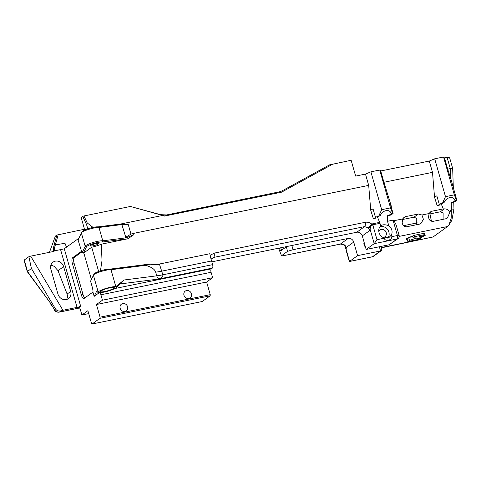 <?xml version="1.0" encoding="UTF-8"?>
<svg xmlns="http://www.w3.org/2000/svg" width="481" height="481" viewBox="0 0 481 481"><rect width="100%" height="100%" fill="white"/><g stroke="black" fill="none" stroke-linecap="round" stroke-linejoin="round"><path stroke-width="0.72" d="M81.463 232.774L82.119 231.644A8.574 1.425 -15.9 0 1 82.654 231.12A8.574 1.425 -15.9 0 1 90.296 228.078A8.574 1.425 -15.9 0 1 97.956 226.888L121.585 223.881L128.271 224.621L130.976 234.133L132.365 233.628L133.508 234.914L127.976 238.75L102.267 242.021A8.574 1.425 164.1 0 0 94.607 243.218A8.574 1.425 164.1 0 0 86.965 246.254A8.574 1.425 164.1 0 0 86.37 247.024L85.197 246.368A9.53 1.581 -15.9 0 1 85.859 245.52A9.53 1.581 -15.9 0 1 97.793 241.312A9.53 1.581 -15.9 0 1 102.766 240.807L98.972 227.477A9.53 1.581 164.1 0 0 93.999 227.988A9.53 1.581 164.1 0 0 82.059 232.197A9.53 1.581 164.1 0 0 81.463 232.774A9.53 1.581 164.1 0 0 81.397 233.038L78.06 239.911L81.602 251.383M373.088 225.956L377.002 239.688L384.235 238.215L384.139 237.885L389.147 237.392L391.396 234.938A7.143 6.403 54.2 0 0 391.787 229.978A7.143 6.403 54.2 0 0 388.774 225.715L387.512 221.29L387.548 215.716A7.143 1.184 164.1 0 0 390.68 214.225A7.143 1.184 164.1 0 0 391.173 213.57A7.143 1.184 164.1 0 0 391.071 213.438C389.85 208.604 382.263 210.155 380.279 215.638A7.143 1.184 164.1 0 0 377.922 216.829A7.143 1.184 164.1 0 0 377.429 217.484A7.143 1.184 164.1 0 0 377.759 217.713L379.996 223.328L373.088 224.741L373.088 225.956L372.468 224.717L371.158 226.022L370.003 228.956L370.202 230.207L367.983 227.687L364.568 226.617L213.564 257.449L211.069 259.121M388.774 225.715C385.167 224.399 382.485 224.459 380.724 225.896L379.996 223.328M381.072 225.595L380.724 225.896A7.143 6.403 54.2 0 0 379.028 232.582A7.143 6.403 54.2 0 0 384.139 237.885M451.304 202.711A7.143 1.184 164.1 0 0 454.491 201.196A7.143 1.184 164.1 0 0 454.978 200.541A7.143 1.184 164.1 0 0 454.876 200.409C453.655 195.581 446.073 197.126 444.083 202.615A7.143 1.184 164.1 0 0 441.726 203.8A7.143 1.184 164.1 0 0 441.239 204.455A7.143 1.184 164.1 0 0 441.564 204.69L443.254 208.916L431.992 211.213L430.471 211.887L429.088 213.54L428.547 216.949C428.938 219.955 430.417 221.428 433.002 221.38L445.767 218.771L447.372 218.043L451.268 209.013L451.304 202.711L452.26 202.814M449.831 212.71C448.623 210.047 446.807 208.766 444.384 208.88A7.143 1.184 -15.9 0 1 443.254 208.916M101.046 290.945A7.143 1.184 164.1 0 0 100.553 291.6A7.143 1.184 164.1 0 0 106.277 291.173A7.143 1.184 164.1 0 0 113.805 288.335A7.143 1.184 164.1 0 0 114.298 287.68A7.143 1.184 164.1 0 0 108.574 288.107A7.143 1.184 164.1 0 0 101.046 290.945M387.758 238.155A7.143 6.403 54.2 0 0 388.876 232.082A7.143 6.403 54.2 0 0 379.942 226.767M183.964 295.256A4.167 3.734 -125.8 0 1 185.245 291.113A4.167 3.734 -125.8 0 1 191.408 293.735A4.167 3.734 -125.8 0 1 190.121 297.877A4.167 3.734 -125.8 0 1 183.964 295.256M120.16 308.285A4.167 3.734 -125.8 0 1 121.44 304.142A4.167 3.734 -125.8 0 1 127.603 306.764A4.167 3.734 -125.8 0 1 126.317 310.906A4.167 3.734 -125.8 0 1 120.16 308.285M402.176 222.33C402.561 225.336 404.046 226.816 406.631 226.761L419.39 224.158L421.001 223.424L423.424 219.336L421.933 215.001L418.38 213.997L405.621 216.6L404.094 217.274L402.717 218.927L402.176 222.33M378.824 231.656A4.167 3.734 -125.8 0 1 380.056 230.002A4.167 3.734 -125.8 0 1 386.213 232.624A4.167 3.734 -125.8 0 1 384.932 236.766A4.167 3.734 -125.8 0 1 382.972 237.41M364.105 242.262A4.167 3.734 54.2 0 0 364.045 244.757A4.167 3.734 54.2 0 0 365.44 246.957M86.37 247.024L83.441 253.06L82.239 252.453L85.197 246.368L81.397 233.038M99.326 292.652L94.15 296.38L96.549 291.444L98.256 292.22A9.53 1.581 164.1 0 0 98.785 292.58A9.53 1.581 164.1 0 0 107.858 291.161A9.53 1.581 164.1 0 0 116.318 287.59A9.53 1.581 164.1 0 0 115.831 286.658A9.53 1.581 164.1 0 0 110.858 287.169A9.53 1.581 164.1 0 0 98.256 292.22L93.428 275.282L90.572 281.169L92.118 286.592C92.863 289.376 93.134 291.209 92.929 292.093L84.349 298.274A4.762 1.96 78.5 0 1 84.019 298.418A4.762 1.96 78.5 0 1 81.349 294.991L72.342 263.366A4.762 1.96 78.5 0 1 72.769 257.612L81.343 251.431L82.239 252.453M93.494 275.018L94.15 273.881A8.574 1.425 -15.9 0 1 101.257 270.629A8.574 1.425 -15.9 0 1 109.987 269.126L150.379 263.985L159.62 264.712L162.849 274.807C163.011 276.533 161.676 277.94 158.856 279.022L120.009 283.958L124.05 279.996L115.831 286.658L111.003 269.721A9.53 1.581 164.1 0 0 106.03 270.226A9.53 1.581 164.1 0 0 93.494 275.018A9.53 1.581 164.1 0 0 93.428 275.282M93.08 245.803A4.287 0.709 -15.9 0 1 90.5 245.863A4.287 0.709 -15.9 0 1 96.164 243.578A4.287 0.709 -15.9 0 1 98.743 243.518A4.287 0.709 -15.9 0 1 93.08 245.803M406.108 238.853L407.455 240.229L407.07 238.877L408.7 237.704L412.668 236.393M406.12 238.907A1.906 0.319 -15.9 0 1 406.108 238.883A1.906 0.319 -15.9 0 1 406.806 238.414L414.315 235.287L424.14 233.285L425.228 235.335L419.582 236.49L423.43 236.634L423.178 235.756M381.391 247.823L433.032 236.989L447.552 226.521L449.001 224.892L451.172 218.254L451.388 206.301M439.556 204.599L439.267 204.305L442.604 202.916L445.49 196.657L454.329 194.853L456.355 200.108L456.95 200.697L452.368 202.669M456.355 200.108L454.876 200.409M375.751 217.628L375.463 217.334L378.8 215.939L381.68 209.686L390.524 207.882L392.55 213.131L393.145 213.72L391.606 214.364C390.59 214.857 390.716 215.007 391.985 214.809C390.716 215.007 390.59 214.857 391.606 214.364M392.55 213.131L391.071 213.438M387.548 215.716L391.985 214.809L391.937 214.225M210.161 255.369L214.153 253.138L365.163 222.312C367.604 221.873 369.835 222.493 371.855 224.182L372.679 224.495A4.287 0.571 136.1 0 1 372.468 224.717M367.983 227.687A4.287 1.221 131 0 0 371.855 224.182L372.528 223.839A4.762 1.96 78.5 0 0 372.679 224.495L373.088 224.741M99.982 318.314L100.066 317.165L210.239 294.673L210.155 295.821L99.982 318.314L92.093 324.002L91.492 323.346L87.891 310.696L81.908 315.007L80.363 309.584A2.856 1.178 78.5 0 0 78.764 307.527A2.856 1.178 78.5 0 0 78.565 307.618L80.622 306.132A2.856 0.475 -15.9 0 1 77.044 307.395L60.582 249.609L64.069 248.893A2.856 0.475 164.1 0 0 64.28 248.761L80.622 306.132M100.066 317.165L96.465 304.515L102.447 300.204L100.902 294.781A2.856 1.178 78.5 0 1 100.661 292.622M94.15 296.38L92.929 292.093M78.878 238.239L64.28 248.761M53.824 251.461C53.06 250.878 53.151 248.773 54.094 245.148L56.854 235.053L55.369 236.123L49.465 252.315M56.854 235.053L84.361 229.257M93.049 227.405L87.247 222.962L86.544 224.483L82.744 216.39L83.959 215.957L130.411 206.469L160.576 214.67L166.606 214.947L279.407 191.835L282.155 190.837L329.533 164.875L351.142 160.281L355.651 176.094L365.476 174.086L370.899 171.831L379.737 170.027L380.705 170.977L429.28 161.063L434.704 158.802L443.548 156.998L444.51 157.954L447.108 157.425L449.645 157.792L452.663 168.392L453.324 187.957M98.629 271.5L91.715 247.222L83.688 253.012A4.762 1.96 78.5 0 1 84.343 254.714L91.396 279.467M86.544 224.483L87.789 228.848M84.476 230.122A7.624 3.139 78.5 0 0 83.874 227.008L81.175 217.526L82.744 216.39M97.799 292.358L98.256 292.22M91.715 247.222A10.48 1.738 164.1 0 0 101.317 244.192L102.014 260.522L100.439 270.881M127.976 238.75L101.317 244.192M439.538 204.575L437.127 205.591L441.564 204.69M393.145 213.72L390.915 205.886C389.412 200.499 389.532 200.547 391.263 206.036L383.922 182.275L432.497 172.354L434.535 197.204L436.838 195.809L439.267 204.305M387.512 221.29L393.043 220.16L393.999 220.707L396.103 224.831L399.14 235.48A2.856 0.475 164.1 0 0 397.42 235.522L393.043 220.16M391.396 234.938L391.889 236.652L397.42 235.522A2.856 1.178 -101.5 0 1 397.162 238.973L374.194 243.663L366.155 249.459L362.295 235.906A4.762 4.269 54.2 0 0 356.752 232.257L211.82 261.844M456.95 200.697L451.286 180.291L447.727 169.246L450.27 168.536L447.108 157.425M450.547 178.373L450.258 168.735M447.727 169.246L444.51 157.954M429.28 161.063L432.497 172.354M383.922 182.275L380.705 170.977M50.836 265.368A7.143 6.403 -125.8 0 1 54.167 266.408L58.027 270.671L67.112 294.071L67.562 296.867L66.697 299.453M124.05 279.996L156.746 275.835A23.816 3.956 -15.9 0 0 162.849 274.807L212.614 264.646A2.856 1.178 78.5 0 1 212.361 268.097L158.856 279.022C158.002 278.565 157.299 277.501 156.746 275.835L155.7 272.168C154.726 269.156 151.281 266.883 145.37 265.35L111.003 269.721L109.987 269.126M132.365 233.628L368.693 185.383L370.731 210.233L373.034 208.838L375.463 217.334M375.733 217.604L373.322 218.621L377.759 217.713M333.032 163.979L281.583 192.172L164.255 216.125L162.452 215.488L120.923 223.966M365.476 174.086L368.693 185.383M212.614 264.646L211.574 260.979L161.802 271.14A23.816 3.956 -15.9 0 1 155.7 272.168M58.207 234.596L55.291 245.232C54.239 248.4 53.986 250.276 54.521 250.841L53.962 251.395L30.7 256.145L62.933 310.275L61.189 310.798L59.452 312.049L79.569 307.942M210.239 294.673L206.638 282.022L96.465 304.515M206.638 282.022L212.62 277.711L102.447 300.204M88.72 313.618L81.908 315.007M291.853 245.502L293.043 249.693L348.178 238.438A4.762 4.269 -125.8 0 1 353.721 242.087L346.194 247.511L346.188 250.613L349.38 261.514L372.51 256.746L380.549 250.95L357.581 255.639L349.543 261.43L346.098 249.344M353.721 242.087L357.581 255.639M366.155 249.459L389.123 244.769L398.064 238.582A2.856 2.856 0 0 0 399.14 235.48M293.043 249.693L287.596 251.335L286.309 246.819L280.555 250.968L279.419 248.046M286.309 246.819L288.167 246.26M157.059 264.508L209.848 253.727A35.726 14.701 -101.5 0 0 211.574 260.979M114.911 288.522L211.333 268.837L212.361 268.097M211.333 268.837A2.856 1.178 -101.5 0 0 211.075 272.288L100.902 294.781M212.62 277.711L211.075 272.288M92.093 324.002L202.267 301.509L210.155 295.821M278.583 248.214L281.499 255.73L282.636 255.856L340.362 244.071L344.246 244.793L345.087 245.484A4.762 4.269 -125.8 0 1 346.194 247.511M281.499 255.73L287.596 251.335M453.745 202.032L453.962 209.217L451.845 220.382L449.001 224.892M429.96 213.913L431.18 220.033L432.377 221.446M402.465 219.528L413.961 217.184L416.762 218.416L416.726 224.699M428.836 214.147L440.331 211.796L443.133 213.029L443.103 219.318M280.688 247.787L281.619 250.198M403.565 225.673L417.274 222.871M429.942 220.286L431.18 220.033M62.933 310.275L77.044 307.395M66.769 246.963A6.668 2.742 78.5 0 1 65.007 243.248L54.094 245.148M348.178 238.438L340.362 244.071A4.287 1.762 78.5 0 1 340.061 244.204L282.636 255.856M451.268 209.013L453.962 209.217M450.27 168.536L452.663 168.392M102.267 242.021L102.766 240.807L125.962 237.855L121.861 224.567L98.972 227.477L97.956 226.888M63.63 266.63A7.143 6.403 54.2 0 0 53.072 262.139A7.143 6.403 54.2 0 0 50.866 269.24L57.948 294.083A7.143 6.403 54.2 0 0 68.506 298.581A7.143 6.403 54.2 0 0 70.707 291.48L63.63 266.63L58.027 270.671M54.521 250.841L60.582 249.609M27.297 271.693L50.956 303.776L54.443 309.638L55.471 308.898L31.409 268.482L27.297 271.693L24.05 260.293A2.856 0.475 -15.9 0 1 24.248 260.035L28.89 256.686L30.7 256.145M31.409 268.482L28.89 256.686M390.524 207.882L379.737 170.027M390.915 205.886C389.412 200.499 389.532 200.547 391.263 206.036L391.39 207.558M381.68 209.686L370.899 171.831M380.279 215.638L378.8 215.939M445.49 196.657L434.704 158.802M454.329 194.853L443.548 156.998M451.154 180.062L451.31 180.79M444.083 202.615L442.604 202.916M384.235 238.215C385.089 241.853 391.696 240.512 391.889 236.652M55.471 308.898C56.776 310.762 58.682 311.393 61.189 310.798M377.002 239.688L374.194 243.663L370.003 228.956M380.994 246.428L381.818 249.326L381.373 250.613L380.549 250.95L379.359 246.759M27.429 271.362L50.956 303.776L54.443 309.638A4.762 4.269 -125.8 0 0 59.452 312.049A2.856 1.178 78.5 0 1 59.247 312.139L79.605 307.984M81.956 251.87L74.471 257.263A4.762 1.96 -101.5 0 0 74.044 263.017L83.051 294.643A4.762 1.96 -101.5 0 0 84.915 297.871M121.861 224.567L128.271 224.621M133.508 234.914L125.962 237.855M145.37 265.35C149.573 264.658 154.323 264.442 159.62 264.712M281.583 192.172L280.784 191.468M175.553 213.041C171.885 214.225 167.965 214.959 163.793 215.235L162.452 215.488M164.255 216.125L163.793 215.235M346.098 249.447L344.697 245.707L345.087 245.484M344.246 244.793L344.029 245.124L344.486 245.49L344.823 245.214M371.158 226.022A4.287 0.571 136.1 0 1 368.458 228.174M425.228 235.335L424.525 234.638L414.7 236.64L414.315 235.287M424.525 234.638L424.14 233.285M414.7 236.64L413.071 237.818L412.56 236.021M413.071 237.818L416.919 237.963L409.469 240.416L408.7 237.704M409.469 240.416L407.84 241.588L407.455 240.229M407.84 241.588L417.664 239.58L421.627 237.933L421.446 237.283M421.627 237.933L415.981 239.081L423.43 236.634M406.667 238.474L407.07 238.877M130.976 234.133L125.493 237.331M162.049 215.278L130.411 206.469M83.959 215.957L87.247 222.962M381.313 247.547L433.032 236.989M447.552 226.521L399.248 236.381M437.127 205.591L434.535 197.204M393.999 220.707L402.717 218.927M421.933 215.001L429.088 213.54M372.528 223.839L379.641 222.384M373.322 218.621L370.731 210.233M370.202 230.207L362.295 235.906M389.123 244.769L397.162 238.973A2.856 2.561 54.2 0 0 398.064 238.582M356.752 232.257L364.568 226.617A4.287 1.762 78.5 0 0 365.163 222.312M214.153 253.138A4.287 1.762 78.5 0 1 213.564 257.449L211.093 259.229M413.961 217.184L418.38 213.997M402.928 218.542L405.621 216.6M429.299 213.155L431.992 211.213M440.331 211.796L444.384 208.88M78.986 307.533L78.565 307.618M24.248 260.035L27.465 271.326M70.707 291.48L67.112 294.071M381.373 250.613L373.412 256.349A2.856 2.561 -125.8 0 1 372.51 256.746A2.856 1.178 -101.5 0 1 372.312 256.83L349.38 261.514M81.349 294.991L83.051 294.643M72.769 257.612L74.471 257.263M72.342 263.366L74.044 263.017M340.061 244.204L340.061 244.204C340.801 243.855 342.123 244.162 344.029 245.124M116.318 287.59L120.262 283.718M98.785 292.58L97.823 292.364M372.312 256.83A2.856 2.856 0 0 0 373.412 256.349M49.862 302.796L51.605 305.453M54.221 309.836C55.429 311.676 57.107 312.44 59.247 312.139"/></g></svg>
